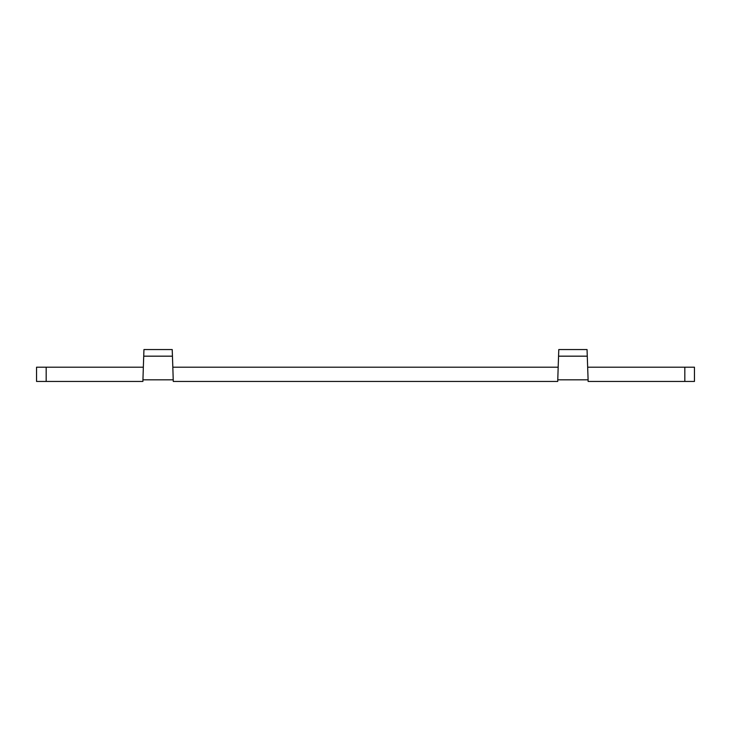<?xml version="1.0" encoding="UTF-8"?>
<svg xmlns="http://www.w3.org/2000/svg" width="731" height="731" viewBox="0 0 731 731"><rect width="100%" height="100%" fill="white"/><g stroke="black" fill="none" stroke-linecap="round" stroke-linejoin="round"><path stroke-width="1.1" d="M36.55 367.19L36.55 381.445L142.892 381.445L143.34 367.19L36.55 367.19M557.726 379.828L588.108 379.828L588.108 381.445L694.45 381.445L694.45 367.19L587.66 367.19L587.048 349.555L558.786 349.555L558.173 367.19L172.827 367.19L173.274 381.445L557.726 381.445L558.173 367.19M142.892 379.828L173.274 379.828M172.827 367.19L172.214 349.555L143.952 349.555L143.34 367.19M143.724 356.171L172.443 356.171M587.66 367.19L588.108 379.828M558.557 356.171L587.276 356.171M46.172 381.445L46.172 367.19M684.828 367.19L684.828 381.445"/></g></svg>
